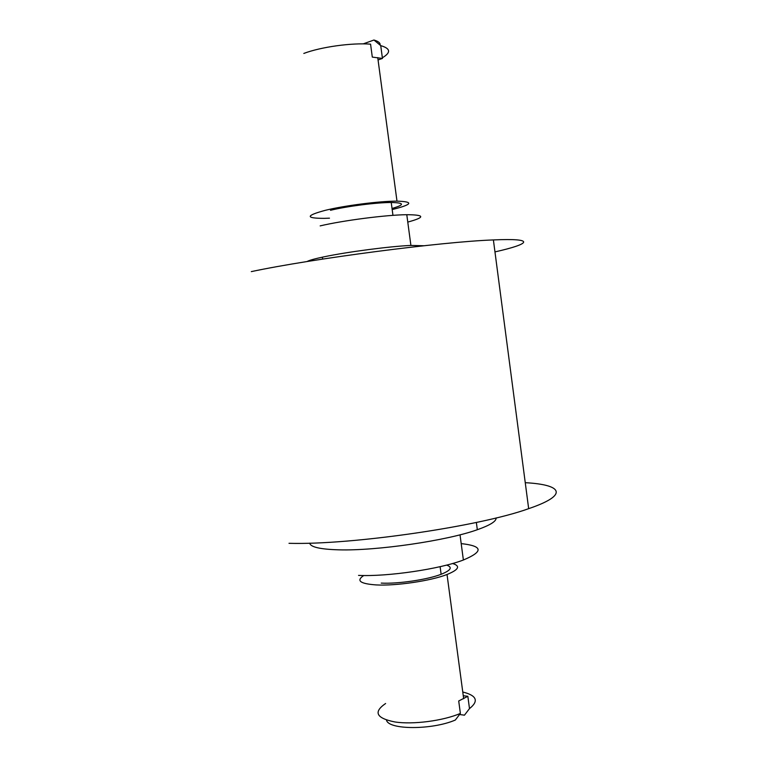 <?xml version="1.0" encoding="UTF-8"?>
<svg xmlns="http://www.w3.org/2000/svg" width="766" height="766" viewBox="0 0 766 766"><rect width="100%" height="100%" fill="white"/><g stroke="black" fill="none" stroke-linecap="round" stroke-linejoin="round"><path stroke-width="1.15" d="M392.182 209.568C412.52 204.484 414.119 201.678 396.989 201.142C379.783 201.065 344.365 205.604 325.196 210.353C305.644 215.639 305.289 218.31 324.152 218.358L329.476 218.176M382.358 57.766C391.148 52.548 390.612 48.507 380.731 45.634L373.942 40.023C378.375 41.297 380.443 43.001 380.137 45.137M303.815 53.438C320.916 46.946 351.843 42.647 370.572 44.16L372.305 57.096L382.445 58.446L380.731 45.634M459.543 714.515L464.455 715.176L469.491 708.598C479.018 701.043 476.778 695.518 462.779 692.014M385.604 703.504C373.119 712.083 376.221 718.23 394.902 721.955C412.903 724.78 443.227 720.825 460.376 713.414L455.339 720.03C431.919 730.161 388.151 729.912 386.495 720.069M452.553 563.508C460.72 565.997 458.882 569.665 447.028 574.5C430.885 580.858 395.974 586.019 376.24 584.927C360.049 583.788 355.903 580.647 363.783 575.505M469.491 708.598L467.844 696.284L458.71 700.986L460.376 713.414M446.645 565.097C452.802 567.271 450.963 570.335 441.13 574.289C427.38 579.661 397.994 583.998 381.229 583.108M461.199 543.611C482.963 546.005 483.691 551.472 463.382 560.003C439.971 569.071 387.395 576.817 358.545 575.39M496.1 517.94C496.435 521.263 490.173 525.189 477.323 529.718C446.98 540.672 376.422 550.974 338.888 549.835C320.198 549.308 310.469 547.077 309.694 543.142M525.256 482.685C562.043 484.667 569.521 494.769 528.664 508.662C479.698 526.443 351.517 545.124 289.012 543.314M494.96 251.899C530.694 243.866 536.181 238.006 493.39 239.93C441.915 241.73 312.279 258.64 251.305 271.614M423.895 245.752L410.902 245.436C390.478 246.269 347.486 251.88 324.382 256.744C314.922 258.716 309.138 260.316 307.032 261.551M407.771 222.083C425.35 217.285 425.025 214.825 406.784 214.7C386.265 214.882 343.216 220.436 320.169 225.884M392.039 208.467C404.841 204.761 404.582 202.77 391.235 202.502C376.585 202.454 346.778 206.274 330.491 210.296M363.208 43.882L373.942 40.023M467.844 696.284L463.277 695.739M382.445 58.446L378.059 59.949M377.743 57.613L396.989 201.142M447.028 574.5L463.669 698.726M440.115 566.677L441.13 574.289M460.021 534.812L463.382 560.003M476.356 522.45L477.323 529.718M493.39 239.93L528.664 508.662M406.784 214.7L410.902 245.436M322.371 257.165L322.63 259.09M391.235 202.502L392.958 215.361"/></g></svg>
